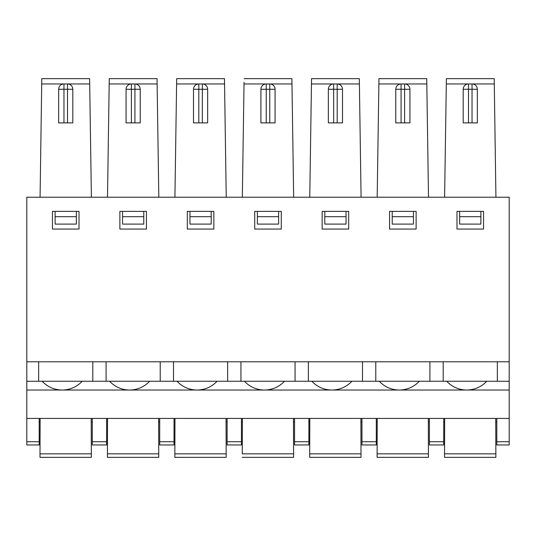 <?xml version="1.0" encoding="UTF-8"?>
<svg xmlns="http://www.w3.org/2000/svg" width="536" height="536" viewBox="0 0 536 536"><rect width="100%" height="100%" fill="white"/><g stroke="black" fill="none" stroke-linecap="round" stroke-linejoin="round"><path stroke-width="0.8" d="M446.314 82.323L446.381 78.651L494.212 78.651L495.927 197.215L40.073 197.215L41.788 78.651L89.619 78.651L89.7 83.958L89.619 78.651M509.2 361.793L509.2 197.215L26.8 197.215L26.8 361.793L509.2 361.793L509.2 381.257L375.776 381.257L375.776 361.793M419.34 381.257C413.953 386.905 407.353 389.833 399.555 390.041L466.481 390.041C458.682 389.833 452.083 386.905 446.696 381.257M351.918 381.257C346.531 386.905 339.931 389.833 332.132 390.041L399.059 390.041C391.253 389.833 384.66 386.905 379.274 381.257M284.495 381.257C279.109 386.905 272.509 389.833 264.71 390.041L331.637 390.041C323.831 389.833 317.238 386.905 311.851 381.257M217.073 381.257C211.686 386.905 205.087 389.833 197.288 390.041L264.215 390.041C256.409 389.833 249.816 386.905 244.423 381.257M149.651 381.257C144.258 386.905 137.665 389.833 129.866 390.041L196.792 390.041C188.987 389.833 182.394 386.905 177.001 381.257M82.229 381.257C76.836 386.905 70.243 389.833 62.437 390.041L129.37 390.041C121.565 389.833 114.972 386.905 109.579 381.257M486.762 381.257C481.375 386.905 474.775 389.833 466.977 390.041L509.2 390.041L509.2 418.422L26.8 418.422L26.8 390.041L61.942 390.041C54.143 389.833 47.55 386.905 42.156 381.257M55.114 211.372L55.114 224.102L76.347 224.102L76.347 211.372M79.006 211.372L79.006 229.066L52.461 229.066L52.461 211.372L79.006 211.372M55.114 216.685L76.347 216.685M92.802 361.793L92.802 381.257L38.659 381.257L38.659 361.793M38.659 381.257L26.8 381.257L26.8 361.793M70.156 84.675A5.306 5.306 0 0 0 67.502 83.964A5.306 5.306 180 0 1 72.809 89.271L72.809 122.891L58.652 122.891L58.652 89.271A5.306 5.306 180 0 1 63.965 83.964L89.7 83.958L91.388 197.215M174.917 197.215L176.686 78.651L224.47 78.651L226.239 197.215M176.625 82.323L176.686 78.651M196.156 84.675A5.306 5.306 0 0 1 198.809 83.964L202.347 83.964A5.306 5.306 180 0 1 207.653 89.271L207.653 122.891L193.496 122.891L193.496 89.271A5.306 5.306 180 0 1 198.809 83.964L176.605 83.958M91.2 418.422L91.334 457.349L91.321 454.448L91.334 457.349L39.992 457.349L40.126 418.422M495.733 418.422L495.867 457.349L444.525 457.349L444.666 418.422M443.721 441.731L443.721 444.96L429.39 444.96L429.39 441.731L443.721 441.731L443.721 418.422M429.39 418.422L429.39 441.731M495.867 457.349L495.86 453.838L444.538 453.838M496.812 418.422L496.812 444.96L509.2 444.96L509.2 418.422M444.525 457.349L444.585 439.795M496.812 421.959L495.746 421.959M444.652 421.959L443.721 421.959M429.39 421.959L428.324 421.959M377.23 421.959L376.299 421.959M361.968 421.959L360.902 421.959M309.808 421.959L308.877 421.959M294.545 421.959L293.48 421.959M242.379 421.959L241.455 421.959M227.123 421.959L226.058 421.959M174.957 421.959L174.032 421.959M159.701 421.959L158.629 421.959M107.535 421.959L106.61 421.959M92.279 421.959L91.207 421.959M40.113 421.959L39.188 421.959M257.38 216.685L257.38 224.102L278.62 224.102L278.62 216.685L257.38 216.685L257.38 211.372M281.273 211.372L281.273 229.066L254.727 229.066L254.727 211.372L281.273 211.372M278.62 211.372L278.62 216.685M295.068 361.793L295.068 381.257L240.932 381.257L240.932 361.793M244.048 82.323L242.339 197.215M293.467 418.422L293.601 457.349L293.587 453.838L242.272 453.838L242.393 418.422M242.319 439.795L242.272 453.838M293.601 457.349L242.259 457.349M294.545 418.422L294.545 444.96L308.877 444.96L308.877 418.422M244.108 78.651L291.892 78.651L293.661 197.215M446.381 78.651L446.3 83.958L468.511 83.964A5.306 5.306 0 0 0 465.844 84.675M444.605 197.215L446.3 83.958M429.912 361.793L429.912 381.257M443.198 381.257L443.198 361.793M497.341 361.793L497.341 381.257M459.654 216.685L459.654 224.102L480.886 224.102L480.886 216.685L459.654 216.685L459.654 211.372M480.886 211.372L480.886 216.685M483.539 211.372L483.539 229.066L456.994 229.066L456.994 211.372L483.539 211.372M416.117 229.066L389.572 229.066L389.572 211.372L416.117 211.372L416.117 229.066M348.695 229.066L322.149 229.066L322.149 211.372L348.695 211.372L348.695 229.066M213.851 229.066L187.305 229.066L187.305 211.372L213.851 211.372L213.851 229.066M146.429 229.066L119.883 229.066L119.883 211.372L146.429 211.372L146.429 229.066M474.695 84.675A5.306 5.306 0 0 0 472.035 83.964A5.306 5.306 180 0 1 477.348 89.271L477.348 122.891L463.191 122.891L463.191 89.271A5.306 5.306 180 0 1 468.498 83.964L472.035 83.964L472.035 89.271L468.498 89.271L468.498 122.891M404.613 122.891L404.613 89.271L401.075 89.271L401.075 83.964L404.613 83.964A5.306 5.306 180 0 1 409.926 89.271L409.926 122.891L395.769 122.891L395.769 89.271A5.306 5.306 180 0 1 401.075 83.964A5.306 5.306 0 0 0 398.422 84.675M392.225 216.685L392.225 224.102L413.464 224.102L413.464 216.685L392.225 216.685L392.225 211.372M361.968 418.422L361.968 444.96L376.299 444.96L376.299 418.422M428.445 457.349L428.432 453.838L428.445 457.349L377.103 457.349L377.237 418.422M377.163 439.795L377.103 457.349M413.464 211.372L413.464 216.685M378.892 82.323L378.959 78.651L426.736 78.651L428.505 197.215M407.266 84.675A5.306 5.306 0 0 0 404.613 83.964L404.613 89.271L409.926 89.271M378.959 78.651L378.878 83.958L401.082 83.964M428.311 418.422L428.432 453.838L377.116 453.838M134.925 122.891L134.925 89.271L131.387 89.271L131.387 83.964L134.925 83.964A5.306 5.306 180 0 1 140.231 89.271L140.231 122.891L126.074 122.891L126.074 89.271A5.306 5.306 180 0 1 131.387 83.964A5.306 5.306 0 0 0 128.734 84.675M67.502 122.891L67.502 89.271L63.965 89.271L63.965 83.964A5.306 5.306 0 0 0 61.305 84.675M205 84.675A5.306 5.306 0 0 0 202.347 83.964L224.544 83.958M109.203 82.323L109.264 78.651L157.041 78.651L158.817 197.215M137.578 84.675A5.306 5.306 0 0 0 134.925 83.964L134.925 89.271L140.231 89.271M109.264 78.651L109.183 83.958L131.394 83.964M40.006 453.838L91.321 453.838L91.334 457.349M40.053 439.795L39.992 457.349M158.623 418.422L158.756 457.349L158.743 454.448L158.756 457.349L107.414 457.349L107.548 418.422M107.428 453.838L158.743 453.838L158.756 457.349M107.475 439.795L107.414 457.349M226.045 418.422L226.179 457.349L226.172 454.448L226.179 457.349L174.837 457.349L174.97 418.422M174.85 453.838L226.165 453.838L226.179 457.349M174.897 439.795L174.837 457.349M159.701 418.422L159.701 444.96L174.032 444.96L174.032 418.422M106.61 441.731L106.61 444.96L92.279 444.96L92.279 441.731L106.61 441.731L106.61 418.422M39.188 441.731L39.188 444.96L26.8 444.96L26.8 441.731L39.188 441.731L39.188 418.422M160.224 361.793L160.224 381.257L106.081 381.257L106.081 361.793M227.646 361.793L227.646 381.257L173.51 381.257L173.51 361.793M241.455 441.731L241.455 444.96L227.123 444.96L227.123 441.731L241.455 441.731L241.455 418.422M337.191 122.891L337.191 89.271L333.653 89.271L333.653 83.964L337.191 83.964A5.306 5.306 180 0 1 342.504 89.271L342.504 122.891L328.347 122.891L328.347 89.271A5.306 5.306 180 0 1 333.653 83.964A5.306 5.306 0 0 0 331 84.675M360.889 418.422L361.023 457.349L361.016 454.448L361.023 457.349L309.681 457.349L309.815 418.422M309.694 453.838L361.009 453.838L361.023 457.349M309.741 439.795L309.681 457.349M311.47 82.323L311.53 78.651L359.314 78.651L361.083 197.215M339.844 84.675A5.306 5.306 0 0 0 337.191 83.964L337.191 89.271L342.504 89.271M311.53 78.651L311.456 83.958L333.66 83.964M362.49 361.793L362.49 381.257L308.354 381.257L308.354 361.793M269.769 122.891L269.769 89.271L266.231 89.271L266.231 83.964L269.769 83.964A5.306 5.306 180 0 1 275.075 89.271L275.075 122.891L260.918 122.891L260.918 89.271A5.306 5.306 180 0 1 266.231 83.964A5.306 5.306 0 0 0 263.578 84.675M272.422 84.675A5.306 5.306 0 0 0 269.769 83.964L269.769 89.271L275.075 89.271M266.238 83.964L244.034 83.958M509.2 404.064L509.2 353.137M509.2 381.257L509.2 390.041M375.776 381.257L362.49 381.257M308.354 381.257L295.068 381.257M240.932 381.257L227.646 381.257M173.51 381.257L160.224 381.257M106.081 381.257L92.802 381.257M26.8 390.041L26.8 381.257M346.042 211.372L346.042 216.685L324.803 216.685L324.803 224.102L346.042 224.102L346.042 216.685M309.761 197.215L311.456 83.958M107.495 197.215L109.183 83.958M92.279 418.422L92.279 441.731M377.183 197.215L378.878 83.958M26.8 418.422L26.8 441.731M122.536 216.685L122.536 224.102L143.775 224.102L143.775 216.685L122.536 216.685L122.536 211.372M143.775 211.372L143.775 216.685M189.958 216.685L189.958 224.102L211.197 224.102L211.197 216.685L189.958 216.685L189.958 211.372M211.197 211.372L211.197 216.685M227.123 418.422L227.123 441.731M324.803 211.372L324.803 216.685M399.059 390.041L399.555 390.041L399.059 390.041M331.637 390.041L332.132 390.041L331.637 390.041M264.215 390.041L264.71 390.041L264.215 390.041M196.792 390.041L197.288 390.041L196.792 390.041M129.37 390.041L129.866 390.041L129.37 390.041M61.942 390.041L62.437 390.041L61.942 390.041M466.481 390.041L466.977 390.041L466.481 390.041M63.972 83.964L41.708 83.958M496.812 441.731L509.2 441.731M494.293 83.958L472.028 83.964M468.498 83.964L468.498 89.271L463.191 89.271M472.035 122.891L472.035 89.271L477.348 89.271M395.769 89.271L401.075 89.271L401.075 122.891M361.968 441.731L376.299 441.731M426.817 83.958L404.606 83.964M72.809 89.271L67.502 89.271L67.502 83.964M202.347 122.891L202.347 89.271L198.809 89.271L198.809 122.891M207.653 89.271L202.347 89.271L202.347 83.964M198.809 83.964L198.809 89.271L193.496 89.271M58.652 89.271L63.965 89.271L63.965 122.891M126.074 89.271L131.387 89.271L131.387 122.891M157.122 83.958L134.918 83.964M159.701 441.731L174.032 441.731M328.347 89.271L333.653 89.271L333.653 122.891M294.545 441.731L308.877 441.731M359.395 83.958L337.184 83.964M260.918 89.271L266.231 89.271L266.231 122.891M291.966 83.958L269.762 83.964"/></g></svg>
